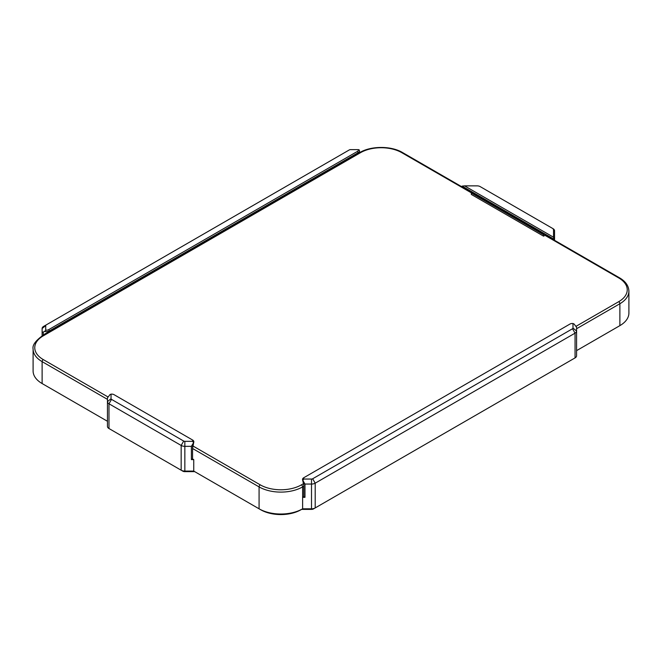 <?xml version="1.0" encoding="UTF-8"?>
<svg xmlns="http://www.w3.org/2000/svg" width="662" height="662" viewBox="0 0 662 662"><rect width="100%" height="100%" fill="white"/><g stroke="black" fill="none" stroke-linecap="round" stroke-linejoin="round"><path stroke-width="0.99" d="M618.258 326.581A28.441 16.418 0 0 1 618.225 326.598L619.88 325.638L618.225 326.598L619.88 325.638L619.88 303.734A30.783 17.775 0 0 0 628.9 291.164L628.9 313.068A30.783 17.775 180 0 1 619.88 325.638L576.577 350.637M303.61 479.048A3.335 1.928 180 0 1 304.52 477.302L569.957 324.049A3.335 1.928 180 0 1 572.986 323.528L572.986 328.087A1.622 0.935 180 0 1 572.514 328.749L312.663 478.775A1.622 0.935 180 0 1 311.512 479.048L303.61 479.048L302.865 480.48L304.975 484.054L311.512 484.054A5.213 3.012 0 0 0 315.203 483.177L575.055 333.151A5.213 3.012 0 0 0 576.577 331.017L576.577 355.775A5.213 3.012 180 0 1 575.055 357.902L315.203 507.928A5.213 3.012 180 0 1 311.512 508.813L302.617 508.813A30.783 17.775 180 0 1 259.082 508.813L193.743 471.087L193.743 459.602L192.568 458.923L192.568 448.505L259.082 486.901A1.672 0.96 -60 0 1 260.257 484.857L193.238 446.163M313.54 508.888L315.203 507.928L313.54 508.888A2.863 1.655 0 0 1 311.512 509.376L301.64 509.376L302.617 508.813L302.617 497.319L304.975 497.319L303.792 496.641L302.617 497.319L302.617 486.901A1.672 0.96 -120 0 0 301.433 484.857A29.12 16.807 180 0 1 260.257 484.857M193.743 459.602L191.384 459.602L192.568 458.923M471.327 193.023L472.312 192.452L544.561 234.166L543.568 234.737L471.327 193.023L471.327 194.446L543.568 236.152L543.568 234.737M544.561 234.166L546.15 235.457M628.9 291.164C628.685 285.802 625.565 281.358 619.541 277.833L545.802 235.258A1.672 0.96 120 0 0 544.967 235.341L543.568 236.152M472.312 192.452L468.257 190.49M554.549 240.314L546.15 235.084M107.451 421.272L42.12 383.546A30.783 17.775 180 0 1 33.1 370.985L33.1 349.073A30.783 17.775 0 0 0 42.12 361.642A1.672 0.96 -60 0 1 43.295 359.598A29.12 16.807 180 0 1 43.295 335.824L360.567 152.649A29.12 16.807 180 0 1 401.743 152.649L471.501 192.923M303.792 496.641L303.792 485.279L302.517 479.503A4.361 2.516 0 0 0 302.865 480.48M191.384 459.602L191.384 446.337L193.503 442.762A4.361 2.516 0 0 0 193.842 441.777L192.568 448.505M358.208 153.452L43.295 335.262M357.48 151.375L358.208 153.071L43.295 334.881L43.295 332.01L44.685 331.422A4.361 2.516 0 0 0 49.46 330.884L358.208 152.632A4.361 2.516 0 0 0 359.483 150.853A4.361 2.516 0 0 0 359.135 149.869L358.39 149.629A3.335 1.928 180 0 1 357.48 151.375L48.74 329.626A3.335 1.928 180 0 1 45.711 330.148L45.711 325.588A1.622 0.935 180 0 1 46.183 324.926L349.337 149.902A1.622 0.935 180 0 1 350.488 149.629L358.39 149.629M572.986 328.087L576.577 331.017L576.577 327.243L574.012 323.933L572.986 323.528M42.12 335.948L42.12 332.299L43.295 332.01M192.75 441.331L184.847 441.331A1.622 0.935 180 0 1 183.697 441.058L111.514 399.376A1.622 0.935 180 0 1 111.042 398.714L111.042 394.155A3.335 1.928 180 0 1 114.071 394.684L191.839 439.576A3.335 1.928 180 0 1 192.75 441.331L193.503 442.762M553.523 237.228L554.549 239.934L462.084 186.113L554.549 239.495L554.549 230.798A5.213 3.012 0 0 0 553.018 228.663L552.298 228.249A4.187 2.416 180 0 1 553.523 229.954L553.523 237.228L464.567 185.865L477.153 185.865A4.187 2.416 180 0 1 480.116 186.576L552.298 228.249M43.742 384.49A28.441 16.418 0 0 0 43.775 384.506L42.12 383.546L43.775 384.506M183.697 441.058L181.165 445.452L181.165 470.21L182.82 471.17A2.863 1.655 0 0 0 184.847 471.65L194.719 471.65L193.743 471.087L184.847 471.087A5.213 3.012 180 0 1 181.165 470.21L110.637 429.489A2.863 1.655 0 0 0 110.637 429.489L108.982 428.537A5.213 3.012 180 0 1 107.451 426.411L107.451 401.652A5.213 3.012 0 0 0 108.982 403.779L181.165 445.452A5.213 3.012 0 0 0 184.847 446.337L191.384 446.337M572.514 328.749L575.055 333.151L575.055 357.902L573.391 358.862A2.863 1.655 0 0 0 573.408 358.854M302.617 508.813L300.953 509.765A28.441 16.418 0 0 1 260.737 509.773L259.082 508.813L259.082 486.901A30.783 17.775 0 0 0 302.617 486.901L303.792 486.222M304.52 477.302L303.792 477.716A4.361 2.516 0 0 0 302.517 479.503M464.567 185.865L462.084 186.113M43.642 326.391L46.183 324.926L43.642 326.391A5.213 3.012 0 0 0 42.12 328.517L42.12 332.299M44.685 331.422L45.711 330.148M193.842 441.777A4.361 2.516 0 0 0 192.568 439.998L191.839 439.576M304.975 497.319L304.975 484.054M111.042 394.155L110.016 394.56L107.451 397.879L107.451 401.652L111.042 398.714M108.08 397.001L43.295 359.598M544.967 235.341L618.705 277.916A29.12 16.807 180 0 1 618.705 301.69L575.957 326.366M303.122 483.889L301.433 484.857M471.989 192.642L402.57 152.566A1.672 0.96 120 0 0 401.743 152.649M619.541 277.833A1.672 0.96 120 0 0 618.705 277.916M42.12 383.546L42.12 361.642L107.451 399.36M618.705 301.69A1.672 0.96 60 0 1 619.88 303.734L576.577 328.733M360.567 152.649A1.672 0.96 60 0 0 359.731 152.566L42.459 335.742A1.672 0.96 60 0 1 43.295 335.824M48.74 329.626L49.46 331.323M181.165 470.21L182.82 471.17M184.847 441.331L184.847 471.65M259.082 508.813L260.737 509.773M311.512 509.376L311.512 479.048M554.549 230.798L553.523 229.954M192.568 447.562L192.568 444.69M303.792 485.279L303.792 482.408M315.203 507.928L315.203 483.177L312.663 478.775M108.982 428.537L108.982 403.779L111.514 399.376M42.12 328.517L45.711 325.588M42.459 335.742C35.359 340.93 32.239 345.374 33.1 349.073M359.731 152.566C371.034 145.748 391.275 145.748 402.57 152.566M573.391 358.862L575.055 357.902M359.483 152.334L359.483 150.853"/></g></svg>
